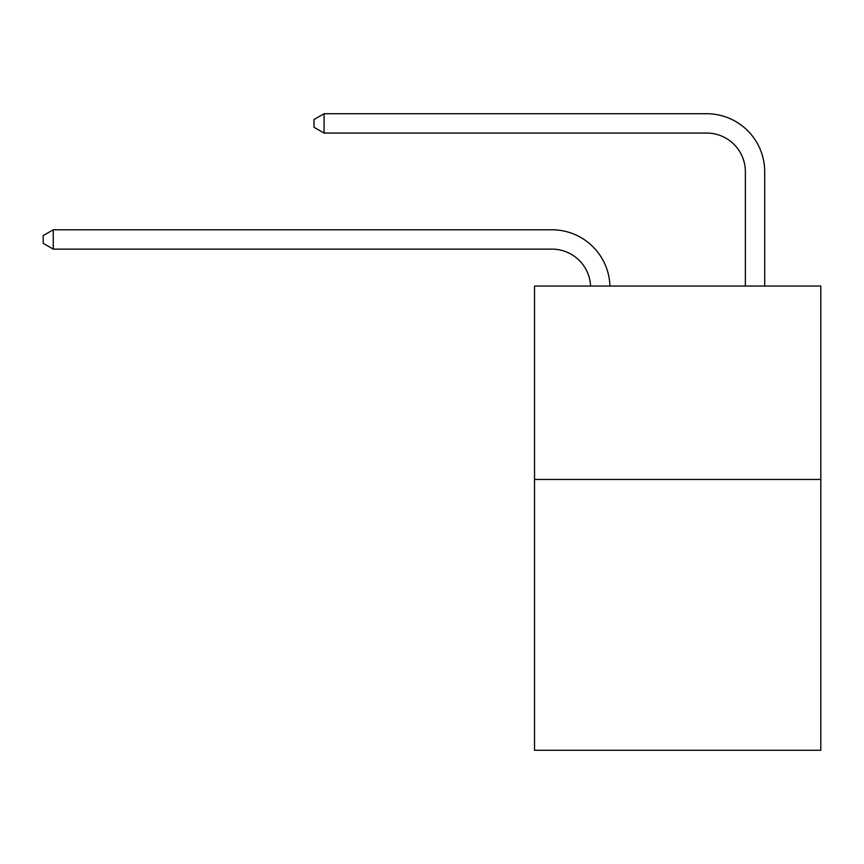 <?xml version="1.0" encoding="UTF-8"?>
<svg xmlns="http://www.w3.org/2000/svg" width="864" height="864" viewBox="0 0 864 864"><rect width="100%" height="100%" fill="white"/><g stroke="black" fill="none" stroke-linecap="round" stroke-linejoin="round"><path stroke-width="1.3" d="M820.8 479.466L820.8 750.276L534.524 750.276L534.524 286.038L820.8 286.038L820.8 479.466L534.524 479.466M590.576 286.038A38.686 38.686 0 0 0 551.923 249.124A38.686 38.686 0 0 1 590.576 286.038A38.686 38.686 0 0 0 551.923 249.124A38.686 38.686 0 0 1 590.576 286.038A38.686 38.686 0 0 0 551.923 249.124A38.686 38.686 0 0 1 590.576 286.038A38.686 38.686 0 0 0 551.923 249.124A38.686 38.686 0 0 1 590.576 286.038A38.686 38.686 0 0 0 551.923 249.124A38.686 38.686 0 0 1 590.576 286.038A38.686 38.686 0 0 0 551.923 249.124A38.686 38.686 0 0 1 590.576 286.038A38.686 38.686 0 0 0 551.923 249.124A38.686 38.686 0 0 1 590.576 286.038A38.686 38.686 0 0 0 551.923 249.124A38.686 38.686 0 0 1 590.576 286.038A38.686 38.686 0 0 0 551.923 249.124A38.686 38.686 0 0 1 590.576 286.038A38.686 38.686 0 0 0 551.923 249.124A38.686 38.686 0 0 1 590.576 286.038A38.686 38.686 0 0 0 551.923 249.124A38.686 38.686 0 0 1 590.576 286.038A38.686 38.686 0 0 0 551.923 249.124A38.686 38.686 0 0 1 590.576 286.038A38.686 38.686 0 0 0 551.923 249.124A38.686 38.686 0 0 1 590.576 286.038A38.686 38.686 0 0 0 551.923 249.124L53.255 249.124L43.2 243.324L43.2 235.591L53.255 229.781L551.923 229.781A58.028 58.028 0 0 1 609.93 286.038M745.362 286.038L745.362 171.752A38.686 38.686 0 0 0 706.676 133.067L324.065 133.067L314.01 127.267L314.01 119.524L324.065 113.724L706.676 113.724A58.028 58.028 0 0 1 764.705 171.752L764.705 286.038M53.255 229.781L551.923 229.781L53.255 229.781L551.923 229.781L53.255 229.781L551.923 229.781L53.255 229.781L551.923 229.781L53.255 229.781L551.923 229.781L53.255 229.781L551.923 229.781L53.255 229.781L551.923 229.781L53.255 229.781L551.923 229.781L53.255 229.781L551.923 229.781L53.255 229.781L551.923 229.781L53.255 229.781L551.923 229.781L53.255 229.781L551.923 229.781L53.255 229.781L551.923 229.781L53.255 229.781L53.255 249.124M745.362 171.752A38.686 38.686 0 0 0 706.676 133.067A38.686 38.686 0 0 1 745.362 171.752A38.686 38.686 0 0 0 706.676 133.067A38.686 38.686 0 0 1 745.362 171.752A38.686 38.686 0 0 0 706.676 133.067A38.686 38.686 0 0 1 745.362 171.752A38.686 38.686 0 0 0 706.676 133.067A38.686 38.686 0 0 1 745.362 171.752A38.686 38.686 0 0 0 706.676 133.067A38.686 38.686 0 0 1 745.362 171.752A38.686 38.686 0 0 0 706.676 133.067A38.686 38.686 0 0 1 745.362 171.752A38.686 38.686 0 0 0 706.676 133.067A38.686 38.686 0 0 1 745.362 171.752A38.686 38.686 0 0 0 706.676 133.067A38.686 38.686 0 0 1 745.362 171.752A38.686 38.686 0 0 0 706.676 133.067A38.686 38.686 0 0 1 745.362 171.752A38.686 38.686 0 0 0 706.676 133.067A38.686 38.686 0 0 1 745.362 171.752A38.686 38.686 0 0 0 706.676 133.067A38.686 38.686 0 0 1 745.362 171.752A38.686 38.686 0 0 0 706.676 133.067A38.686 38.686 0 0 1 745.362 171.752A38.686 38.686 0 0 0 706.676 133.067A38.686 38.686 0 0 1 745.362 171.752M324.065 113.724L706.676 113.724L324.065 113.724L706.676 113.724L324.065 113.724L706.676 113.724L324.065 113.724L706.676 113.724L324.065 113.724L706.676 113.724L324.065 113.724L706.676 113.724L324.065 113.724L706.676 113.724L324.065 113.724L706.676 113.724L324.065 113.724L706.676 113.724L324.065 113.724L706.676 113.724L324.065 113.724L706.676 113.724L324.065 113.724L706.676 113.724L324.065 113.724L706.676 113.724L324.065 113.724L324.065 133.067"/></g></svg>
